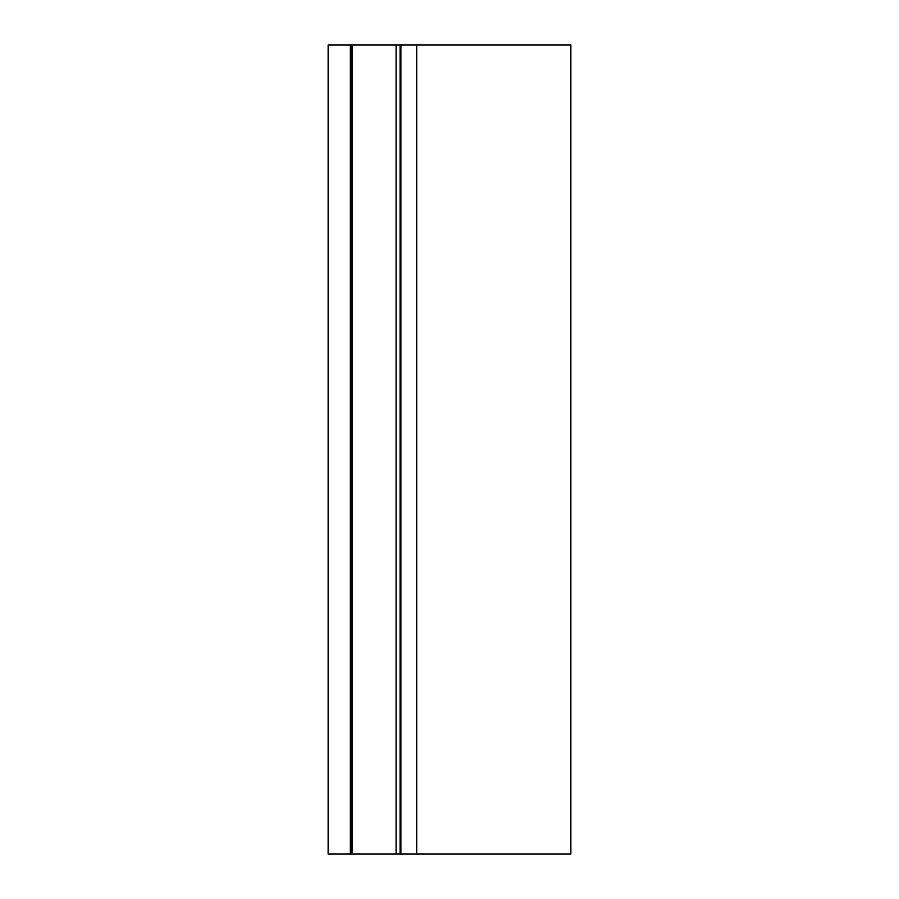 <?xml version="1.0" encoding="UTF-8"?>
<svg xmlns="http://www.w3.org/2000/svg" width="899" height="899" viewBox="0 0 899 899"><rect width="100%" height="100%" fill="white"/><g stroke="black" fill="none" stroke-linecap="round" stroke-linejoin="round"><path stroke-width="1.35" d="M416.698 44.95L416.698 854.05L570.865 854.05L570.865 44.95L352.408 44.95L352.408 854.05L328.135 854.05L328.135 44.95L350.352 44.95L350.352 854.05M396.099 44.95L396.099 854.05L352.408 854.05M352.408 44.95L350.352 44.95M416.698 854.05L396.099 854.05M351.599 44.95L351.599 854.05M350.913 44.95L350.913 854.05M400.887 44.95L400.887 854.05M400.077 44.95L400.077 854.05"/></g></svg>
